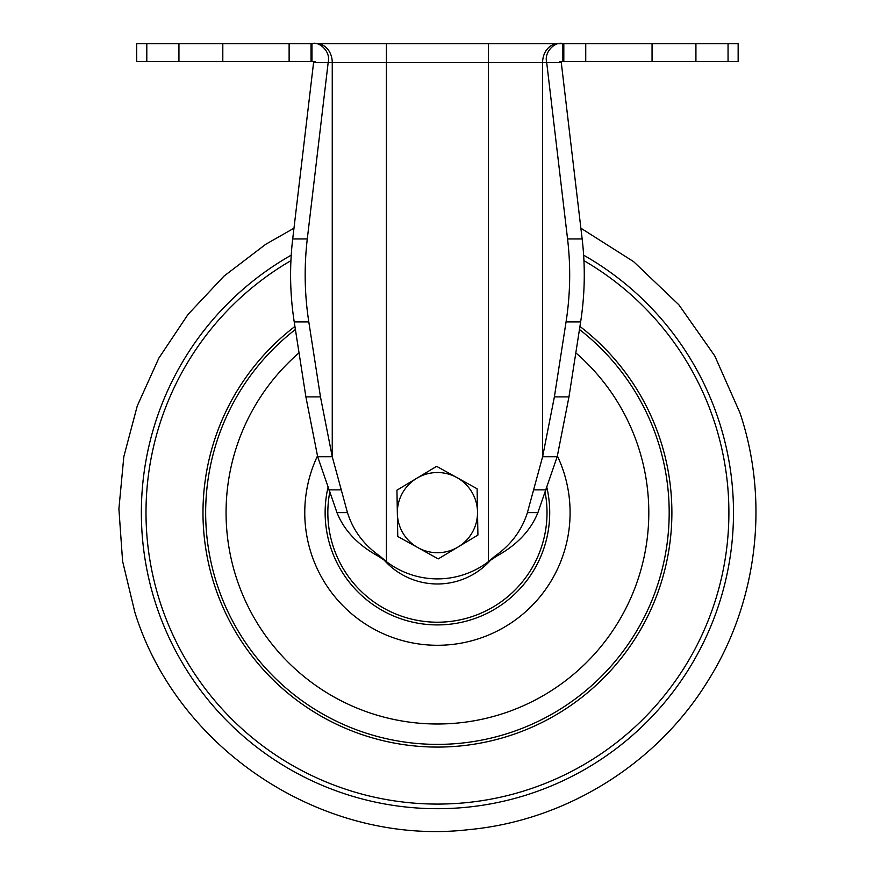 <?xml version="1.0" encoding="UTF-8"?>
<svg xmlns="http://www.w3.org/2000/svg" width="874" height="874" viewBox="0 0 874 874"><rect width="100%" height="100%" fill="white"/><g stroke="black" fill="none" stroke-linecap="round" stroke-linejoin="round"><path stroke-width="1.31" d="M307.287 238.952L292.703 238.952L313.58 62.557C316.191 61.825 315.656 61.486 311.985 61.541C315.656 61.486 316.191 61.825 313.58 62.557L332.251 62.557L332.251 456.731L320.474 396.894L308.806 321.905C304.534 294.32 304.032 266.668 307.287 238.952L328.165 62.557C331.18 51.26 318.66 40.914 311.985 43.7L311.985 61.541L136.705 61.541L136.705 43.7L146.799 43.7L146.799 61.541M562.867 43.7L738.148 43.7L738.148 61.541L562.867 61.541C559.196 61.486 558.672 61.825 561.283 62.557L546.698 62.557C543.683 51.26 556.192 40.914 562.867 43.7L562.867 61.541M311.985 43.7L146.799 43.7M292.703 238.952C289.447 266.668 289.95 294.32 294.221 321.905L305.889 396.894L317.666 456.731L332.251 456.731L347.459 512.623C353.096 530.463 363.912 544.95 379.884 556.093L378.125 556.093L386.417 561.632A84.046 84.046 0 0 0 488.446 561.632L488.446 62.557L332.251 62.557A18.857 15.415 -90 0 0 316.825 43.7L561.971 43.7M559.633 61.628L560.474 62.196L559.633 61.628L560.474 62.196L559.633 61.628L560.474 62.196L559.633 61.628L560.234 61.562M567.565 238.952L546.698 62.557L542.612 62.557L542.612 456.731L554.378 396.894L566.057 321.905C570.329 294.32 570.831 266.668 567.565 238.952L582.15 238.952L561.283 62.557M494.979 556.093L496.738 556.093L488.446 561.632L494.979 556.093C510.94 544.95 521.745 530.463 527.404 512.623L542.612 456.731L557.197 456.731L568.963 396.894L580.642 321.905C584.903 294.32 585.416 266.668 582.15 238.952M496.738 556.093C517.004 544.95 530.715 530.463 537.892 512.623L557.197 456.731M379.884 556.093L386.417 561.632L386.417 43.7M317.666 456.731L336.971 512.623C344.127 530.463 357.848 544.95 378.125 556.093M313.58 62.557L314.957 61.912M397.342 513.333A40.084 40.084 0 0 1 416.778 478.264L396.938 490.183L397.757 536.472L438.245 558.901L477.914 535.063L477.106 488.774L436.618 466.345L416.778 478.264A40.084 40.084 0 0 1 477.51 511.924A40.084 40.084 0 0 1 418.001 547.692A40.084 40.084 0 0 1 397.342 513.333M294.931 326.439A234.461 234.461 0 0 0 510.766 735.318A234.461 234.461 0 0 0 579.932 326.439M329.684 492.597A109.589 109.589 0 0 0 464.64 618.781A109.589 109.589 0 0 0 545.168 492.597M384.44 560.409A71.362 71.362 0 0 0 490.423 560.409M728.053 43.7L728.053 61.541M695.923 43.7L695.923 61.541M652.059 43.7L652.059 61.541M585.744 43.7L585.744 61.541M563.817 43.7L563.817 61.541M566.057 321.905L580.642 321.905M554.378 396.894L568.963 396.894M533.916 489.866L546.163 489.866M527.404 512.623L537.892 512.623M347.459 512.623L336.971 512.623M340.936 489.866L328.7 489.866M320.474 396.894L305.889 396.894M308.806 321.905L294.221 321.905M311.035 43.7L311.035 61.541M289.119 43.7L289.119 61.541M222.804 43.7L222.804 61.541M178.941 43.7L178.941 61.541M488.446 43.7L488.446 62.557L542.612 62.557A18.857 15.415 -90 0 1 558.027 43.7M291.217 255.164A296.078 296.078 0 0 0 530.037 793.843A296.078 296.078 0 0 0 583.635 255.164M290.922 260.649A291.479 291.479 0 0 0 528.595 789.473A291.479 291.479 0 0 0 583.941 260.649M295.401 329.487A231.752 231.752 0 0 0 509.913 732.751A231.752 231.752 0 0 0 579.451 329.487M299.039 352.845A211.388 211.388 0 0 0 503.544 713.403A211.388 211.388 0 0 0 575.824 352.845M317.481 455.955A132.662 132.662 0 0 0 478.919 638.632A132.662 132.662 0 0 0 557.383 455.955M327.925 487.736A112.298 112.298 0 0 0 467.47 620.824A112.298 112.298 0 0 0 546.927 487.736M315.219 61.628L314.389 62.196L315.219 61.628M580.882 228.19L633.628 261.654L678.825 304.753L714.746 355.86L740.005 412.987C769.786 501.731 757.354 603.3 707.077 682.255C655.937 764.663 565.238 820.741 468.661 829.655C324.516 846.458 177.783 750.897 134.847 612.27L122.6 561.261L118.897 508.876L123.835 456.61L137.273 405.907L158.86 358.089L188.019 314.443L223.963 276.151L265.674 244.327L293.981 228.19"/></g></svg>
